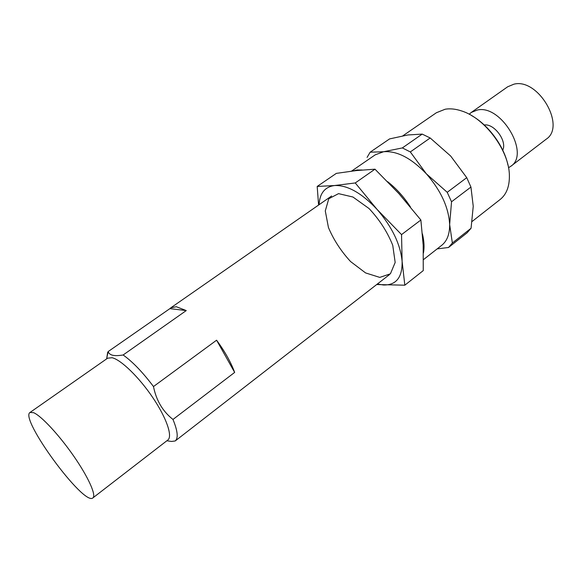 <?xml version="1.0" encoding="UTF-8"?>
<svg xmlns="http://www.w3.org/2000/svg" width="582" height="582" viewBox="0 0 582 582"><rect width="100%" height="100%" fill="white"/><g stroke="black" fill="none" stroke-linecap="round" stroke-linejoin="round"><path stroke-width="0.87" d="M33.64 412.696C41.315 415.897 59.16 435.067 73.754 456.15C88.399 477.24 96.503 495.406 92.88 497.908C83.99 506.544 19.148 418.349 30.046 412.434L33.64 412.696M30.046 412.434L107.655 358.17L112.093 357.726C120.983 359.712 139.113 377.267 152.797 397.601C166.547 417.927 172.832 436.435 167.827 440.021L92.88 497.908M106.804 357.843L108.179 351.55C108.689 353.376 110.187 354.605 112.653 355.253C115.265 355.813 118.757 355.718 123.137 354.984C132.623 361.742 142.736 372.269 153.481 386.55C156.26 400.452 162.764 411.416 172.978 419.447C177.714 431.007 178.456 438.181 175.189 440.974L171.443 441.454L166.852 440.77M176.31 306.721L186.255 310.577L169.879 308.635L170.817 307.827L176.31 306.721M123.137 354.984L186.255 310.577M153.481 386.55L216.591 340.201C224.87 351.477 230.887 362.215 234.655 372.415L216.591 340.201M172.978 419.447L234.655 372.415M108.179 351.55L169.879 308.635M484.26 124.992C494.198 123.304 507.322 141.157 502.746 150.141M469.194 114.247L471.245 112.472L477.349 110.02C501.182 104.178 530.486 153.946 510.807 166.292L508.508 167.718M471.245 112.472L507.657 86.791L513.906 84.186C538.175 77.741 566.41 126.345 546.185 139.2L510.807 166.292M404.825 285.195L423.26 270.601L423.172 245.037L420.873 220.003L398.917 193.646L374.975 169.187L356.235 170.577L336.331 173.378L317.19 186.451L334.548 185.534L355.246 182.952L377.121 209.462L401.544 234.604L402.111 261.333L404.825 285.195L376.7 284.54M437.169 248.885L448.518 247.488L467.113 232.8L471.071 228.246L452.359 243L449.653 224.543C448.7 207.49 440.916 190.561 426.308 173.763C411.103 157.962 396.844 150.629 383.516 151.749L375.223 154.834L351.543 171.13M422.205 134.1L402.351 147.923L383.516 151.749L370.137 152.2L389.569 138.916L407.837 134.966L422.205 134.1L430.178 137.978L450.694 156.056L466.742 177.663L470.94 187.055L473.239 206.283L471.071 228.246M370.137 152.2L367.089 157.395M430.178 137.978L410.317 151.938L402.351 147.923M466.742 177.663L447.223 192.3L426.308 173.763L410.317 151.938M470.94 187.055L451.537 201.772L447.223 192.3M448.518 247.488L452.359 243M423.463 259.63L441.731 245.306C447.085 241.013 449.726 234.095 449.653 224.543L451.537 201.772M507.926 164.968C503.939 146.017 488.553 125.079 471.646 115.614M472.14 221.458L500.164 199.481C506.442 194.424 509.519 186.516 509.388 175.749C509.41 151.124 485.301 118.335 461.795 111.009C455.742 108.958 450.184 108.368 445.128 109.241L436.391 112.733L402.839 135.832M362.23 169.988L357.086 169.988L352.707 170.984M423.42 253.046C424.504 247.546 424.169 241.144 422.416 233.84M410.477 207.017C403.937 196.956 396.349 188.532 387.699 181.73M318.587 205.053L317.19 186.451M374.975 169.187L355.246 182.952M420.873 220.003L401.544 234.604M377.376 284.009L383.509 285.013C396.247 285.224 402.453 277.33 402.111 261.333C400.431 244.244 392.101 226.951 377.121 209.462C361.618 192.969 347.425 184.989 334.548 185.534C324.894 186.851 319.736 193.246 319.082 204.711M338.535 193.639L328.765 198.753L325.287 210.924L328.444 227.547C333.661 239.849 341.037 251.184 350.575 261.551L365.576 272.922L379.762 277.396L390.406 273.816L395.171 262.46L392.748 245.32C387.445 232.014 379.551 219.756 369.053 208.545L352.932 197.014L338.535 193.639M106.644 358.876L107.677 352.277M175.189 440.974L389.453 274.631M170.817 307.827L331.631 195.981"/></g></svg>
